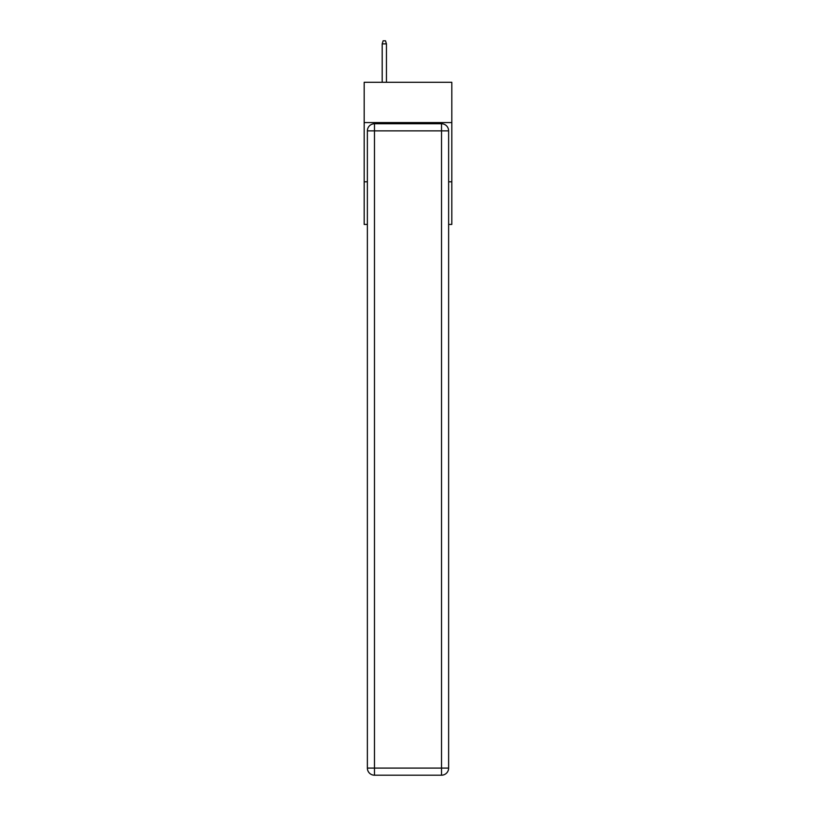 <?xml version="1.0" encoding="UTF-8"?>
<svg xmlns="http://www.w3.org/2000/svg" width="816" height="816" viewBox="0 0 816 816"><rect width="100%" height="100%" fill="white"/><g stroke="black" fill="none" stroke-linecap="round" stroke-linejoin="round"><path stroke-width="1.22" d="M451.819 122.573L451.819 82.304L364.181 82.304L364.181 122.573L451.819 122.573L451.819 224.431L448.627 224.431M367.373 181.795L364.181 181.795L364.181 122.573M451.819 181.795L448.627 181.795M364.181 181.795L364.181 224.431L367.373 224.431M367.373 768.091A7.109 7.109 0 0 0 374.483 775.2L374.483 768.091L441.517 768.091L441.517 130.866L374.483 130.866L374.483 768.091L367.373 768.091L367.373 130.866L374.483 130.866L374.483 123.757L441.517 123.757A7.109 7.109 0 0 1 448.627 130.866L448.627 768.091A7.109 7.109 0 0 1 441.517 775.2L374.483 775.2A7.109 7.109 0 0 1 367.373 768.091A7.109 7.109 0 0 0 374.483 775.2M374.483 123.757A7.109 7.109 0 0 0 367.373 130.866A7.109 7.109 0 0 1 374.483 123.757M386.447 82.304L386.447 43.88L382.184 43.88L382.184 82.304M382.184 43.88L383.122 40.8L385.499 40.8L386.447 43.88M441.517 775.2A7.109 7.109 0 0 0 448.627 768.091L441.517 768.091L441.517 775.2M448.627 130.866A7.109 7.109 0 0 0 441.517 123.757L441.517 130.866L448.627 130.866"/></g></svg>
